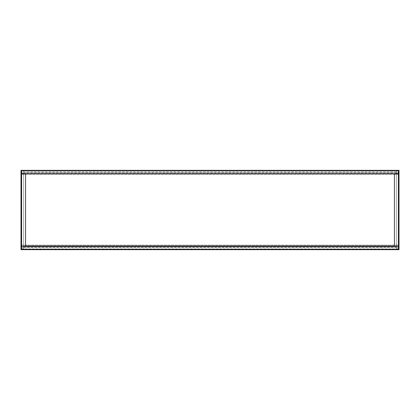 <?xml version="1.0" encoding="UTF-8"?>
<svg xmlns="http://www.w3.org/2000/svg" width="420" height="420" viewBox="0 0 420 420"><rect width="100%" height="100%" fill="white"/><g stroke="black" fill="none" stroke-linecap="round" stroke-linejoin="round"><path stroke-width="0.32" stroke-dasharray="2.1 1.58" d="M399 170.336L398.407 170.336L398.407 174.3L399 174.3L398.407 174.3L399 174.29L399 170.336L399 249.664L399 170.336L398.407 170.336L399 170.336M399 249.664L399 245.7L399 249.664L21.593 249.664L21.593 245.102L398.407 245.102L398.407 249.071L21.593 249.071L21.593 245.102L398.407 245.102L398.407 249.664L394.438 249.664L394.438 249.071L398.407 249.071L398.407 249.664L394.438 249.664L394.438 249.071L398.407 249.071L398.407 249.664L398.407 249.071L398.407 249.664L398.407 249.071L21.593 249.071L398.407 249.071L21.593 249.071L398.407 249.071L21.593 249.071L21.593 249.664L21.593 245.7L21 245.7L21.593 245.7L21.593 170.336L21.593 174.3L21.593 170.336L21 170.336L21 174.3L398.407 174.3L398.407 249.664L398.407 170.336L398.407 249.664L398.407 245.7L399 245.7L398.407 245.7L399 245.7L398.407 245.7L398.407 249.664L399 249.664L399 174.29M21.593 249.328L21.593 248.934L398.407 248.934L398.407 249.328M25.562 246.341L25.562 245.952L21.593 245.952L21.593 246.341L21.593 170.336L21.593 174.3L398.407 174.3L398.407 170.336L398.407 173.318L21.593 173.318L25.562 173.318L25.562 245.952L21.593 245.952L21.593 248.934M398.407 248.934L398.407 245.952L394.438 245.952L394.438 173.318L398.407 173.318L398.407 246.341L398.407 245.952L394.438 245.952L394.438 246.341M21 249.664L21 170.336L21 249.664L21.593 249.664L21.593 174.29L21 174.3L21 249.664L21 245.7L21.593 245.7L21 245.7L21 249.664L398.407 249.664L21.593 249.664L21.593 170.336L398.407 170.336L398.407 170.73M21.593 170.73L21.593 170.336L21 170.336L398.407 170.336L398.407 174.3L394.438 174.3L398.407 174.3L398.407 245.102L398.407 174.3M394.438 245.102L398.407 245.102L394.438 245.102L394.438 174.3L394.438 245.102M394.438 173.318L394.438 173.712M21 174.29L25.562 174.3L25.562 245.102L25.562 174.3L21.593 174.3L21.593 245.102L25.562 245.102L21.593 245.102L21.593 174.3M25.562 173.318L25.562 173.712M21.593 249.664L25.562 249.664L25.562 249.071L25.562 249.664L21.593 249.664M21.593 249.071L25.562 249.071L21.593 249.071M396.422 247.679L396.422 172.321L396.422 247.679L398.407 247.679L398.407 172.321L396.422 172.321L396.422 247.086L23.578 247.086L23.578 172.321L21.593 172.321L21.593 247.679L21.593 172.321L23.578 172.321L23.578 247.679L23.578 172.321L396.422 172.321L396.422 247.086L23.578 247.086L23.578 172.321L398.407 172.321L398.407 247.679L396.422 247.679M23.578 247.679L21.593 247.679L23.578 247.679M23.578 170.615L23.578 246.136L396.422 246.136L396.422 170.615L23.578 170.615L23.578 246.136M23.578 247.443L396.422 247.443L396.422 246.136M396.422 247.443L396.422 170.615M396.422 171.922L23.578 171.922M396.422 249.071L396.422 247.086L23.578 247.086L396.422 247.086L396.422 249.071L23.578 249.071L23.578 247.086L23.578 249.071L396.422 249.071"/><path stroke-width="0.63" d="M398.407 170.336L399 170.336L398.407 170.336L399 170.336L399 174.3L398.407 174.3L398.407 170.336L21 170.336L21.593 170.336L21.593 174.3L21 174.3L21 170.336L21.593 170.336M399 249.664L399 174.29L398.407 174.29L398.407 249.664L399 249.664L21 249.664L21 174.29L21.593 174.29L21.593 249.664L21 249.664M21.593 246.341L21.593 249.328L398.407 249.328L398.407 246.341L21.593 246.341L21.593 170.73L398.407 170.73L398.407 173.712L21.593 173.712L25.562 173.712L25.562 246.341L21.593 246.341M394.438 245.952L25.562 245.952M394.438 173.712L394.438 246.341L398.407 246.341L398.407 173.712L394.438 173.712"/></g></svg>
